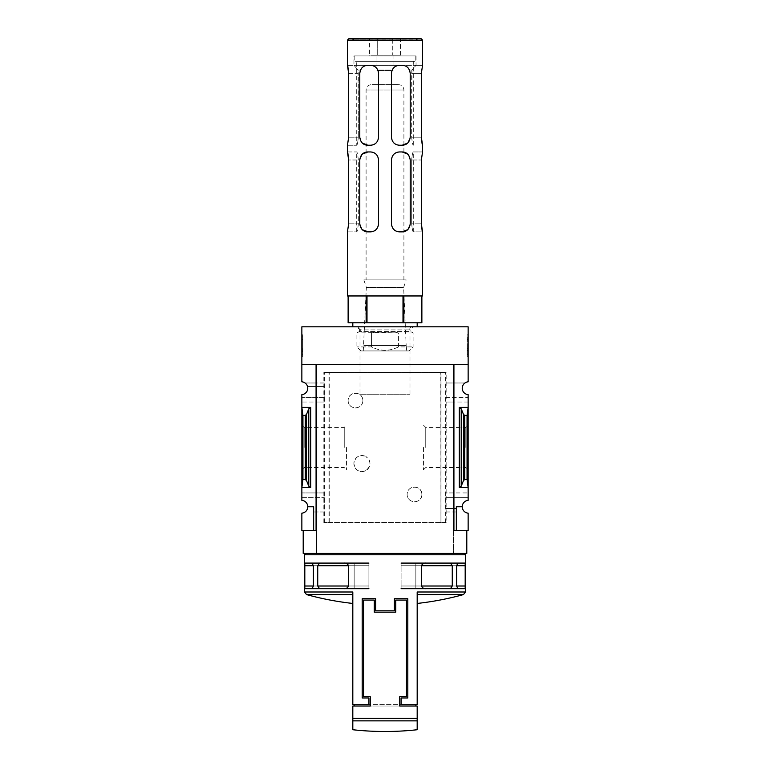 <?xml version="1.0" encoding="UTF-8"?>
<svg xmlns="http://www.w3.org/2000/svg" width="770" height="770" viewBox="0 0 770 770"><rect width="100%" height="100%" fill="white"/><g stroke="black" fill="none" stroke-linecap="round" stroke-linejoin="round"><path stroke-width="0.58" stroke-dasharray="3.85 2.89" d="M362.872 400.554C362.901 410.237 347.915 410.083 348.127 400.573C347.886 391.035 362.901 390.852 362.872 400.554A7.373 7.373 0 0 0 355.499 393.181A7.373 7.373 0 0 0 348.127 400.554A7.373 7.373 0 0 0 355.499 407.927A7.373 7.373 0 0 0 362.872 400.554M421.873 494.417C422.095 503.946 407.109 504.109 407.128 494.427C407.089 484.744 422.104 484.888 421.873 494.417A7.373 7.373 0 0 0 414.501 487.044A7.373 7.373 0 0 0 407.128 494.417A7.373 7.373 0 0 0 414.501 501.799A7.373 7.373 0 0 0 421.873 494.417M446.148 522.58L323.852 522.58L329.233 522.58L329.05 372.391L446.148 372.391L446.148 522.58L441.037 522.58L441.037 372.391M329.05 522.58L440.95 522.58L440.95 372.391M365.808 470.634C359.272 472.809 355.297 470.47 353.892 463.598C355.288 456.697 359.263 454.339 365.808 456.523A8.046 8.046 0 0 0 353.892 463.579A8.046 8.046 0 0 0 365.808 470.634C371.284 465.937 371.284 461.24 365.808 456.523A8.046 8.046 0 0 1 365.808 470.634M329.233 522.58L329.233 372.391L323.852 372.391L446.148 372.391M440.95 522.58L440.767 372.391M445.753 397.339L468.141 397.339L468.141 394.635A6.439 6.439 0 0 1 464.926 382.988L445.984 382.988L445.984 402.027L445.984 382.988M445.811 382.988L464.926 382.988A6.439 6.439 0 0 1 468.141 381.805L468.141 364.345L453.925 364.345L453.925 402.027L445.984 402.027M324.016 402.027L316.075 402.027L316.075 530.626L301.859 530.626L301.859 513.176A6.439 6.439 0 0 0 307.759 506.756L313.659 506.756L313.659 530.626L313.659 506.756L307.759 506.756A6.439 6.439 0 0 0 301.859 500.346L301.859 497.641L324.247 497.641L301.859 497.641L301.859 402.027L316.075 402.027L316.075 382.988L305.074 382.988A6.439 6.439 0 0 1 301.859 394.635L301.859 402.027L324.189 402.027L324.016 382.988L316.075 382.988L316.075 364.345L316.075 530.626L316.075 364.345L301.859 364.345L301.859 326.807L468.141 326.807L468.141 364.345L453.925 364.345L453.386 553.418L466.793 553.418M324.016 382.988L305.074 382.988A6.439 6.439 0 0 0 301.859 381.805L301.859 364.345L316.075 364.345L301.859 364.345M324.189 382.988L324.189 386.473L307.519 386.473L324.247 386.473L324.247 397.339L301.859 397.339L324.189 397.339L324.189 402.027M467.063 479.594L464.733 479.594L463.53 480.49L461.22 486.149L459.286 487.583L468.141 487.583L468.141 407.397L467.063 415.386L467.063 479.594L468.141 487.583L468.141 497.641L445.811 497.641L445.811 492.944L468.141 492.944L453.925 492.944L453.925 402.027L468.141 402.027L468.141 397.339L445.811 397.339M459.286 487.583L459.286 407.397L468.141 407.397L468.141 402.027L445.811 402.027M445.984 511.983L453.925 511.983L453.925 492.944L445.984 492.944L445.984 511.983L445.811 497.641M324.247 497.641L324.189 511.983L313.659 511.983L313.659 506.756L307.759 506.756M324.016 511.983L324.016 492.944L301.859 492.944L324.189 492.944L324.189 497.641M445.811 511.983L456.341 511.983L456.341 530.626L453.925 530.626L453.925 511.983L456.341 511.983L456.341 508.498L445.811 508.498M456.341 530.626L456.341 506.756L456.341 530.626L468.141 530.626L468.141 513.176A6.439 6.439 0 0 1 462.241 506.756L456.341 506.756L462.241 506.756L456.341 506.756L456.341 508.498L445.753 508.498M324.189 511.983L313.659 511.983L313.659 530.626M462.241 506.756A6.439 6.439 0 0 1 468.141 500.346L468.141 497.641L445.753 497.641M302.937 479.594L305.267 479.594L306.47 480.49L308.78 486.149L310.714 487.583L301.859 487.583L302.937 479.594L302.937 415.386L301.859 407.397L310.714 407.397L308.78 408.832L306.47 414.491L305.267 415.386L302.937 415.386M301.859 447.486L301.859 469.835L301.859 447.486M468.141 447.486L468.141 469.835L468.141 447.486M465.455 554.766L304.545 554.766M304.545 591.995L352.814 591.995L352.814 704.685L417.186 704.685L417.186 591.995L417.186 603.449L417.186 591.995L465.455 591.995M313.207 586.009L313.207 565.757L311.908 563.082L304.785 563.082L304.785 588.694L311.908 588.694L313.207 586.009L354.161 586.009L354.161 563.082L354.161 588.694L354.161 563.082L354.161 588.694L354.161 586.009L304.622 586.009M426.32 563.082C424.135 562.88 422.518 563.775 421.469 565.757L421.469 586.009C422.509 587.991 424.126 588.886 426.32 588.694L450.46 588.694L452.298 586.009L452.298 565.757L450.46 563.082L401.093 563.082L401.093 565.757L401.093 563.082L465.186 563.082M458.092 563.082L456.793 565.757L456.793 586.009L458.092 588.694L465.215 588.694L465.215 563.082L458.092 563.082M348.531 586.009L348.531 565.757C347.482 563.775 345.865 562.88 343.68 563.082L319.54 563.082L317.702 565.757L317.702 586.009L319.54 588.694L343.68 588.694C345.874 588.886 347.491 587.991 348.531 586.009L368.907 586.009L368.907 563.082L343.68 563.082M417.186 706.023L352.814 706.023L352.814 720.864L417.186 720.864L417.186 706.023M354.161 706.023L354.161 704.685L415.839 704.685L415.839 706.023L354.161 706.023L370.245 706.023L370.245 696.638L363.546 696.638L363.546 600.09L374.268 600.09L374.268 612.16L395.732 612.16L395.732 600.09L406.454 600.09L406.454 696.638L399.755 696.638L399.755 706.023L415.839 706.023M453.386 364.345L316.614 364.345L316.614 530.626L303.207 530.626L316.075 530.626M301.859 334.844L301.859 356.308L301.859 334.844L302.803 334.844L301.859 334.844M323.852 522.58L323.852 372.391M316.614 530.626L316.614 553.418L316.614 530.626L316.614 553.418L453.386 553.418L453.386 530.626L466.793 530.626L453.386 530.626M468.141 364.345L453.925 364.345L453.925 530.626M467.063 415.386L464.733 415.386L463.53 414.491L461.22 408.832L459.286 407.397M468.141 334.844L468.141 356.308L468.141 334.844L467.197 334.844L467.197 356.308L467.197 334.844L468.141 334.844M303.207 553.418L316.614 553.418M305.882 553.418L464.118 553.418L305.882 553.418M356.905 326.807L413.095 326.807L356.905 326.807L360.014 329.916L409.986 329.916L360.014 329.916L360.014 394.24L409.986 394.24L360.014 394.24M346.548 447.486L346.548 469.835L346.548 447.486M344.248 447.486L344.248 427.437L344.248 447.486M304.16 447.486L304.16 427.437L304.16 447.486M465.84 447.486L465.84 427.437L465.84 447.486M425.752 447.486L425.752 427.437L425.752 447.486M423.452 447.486L423.452 469.835L423.452 447.486M468.141 356.308L467.197 356.308L468.141 356.308M468.141 348.608L468.141 354.296L467.197 354.296L467.197 339.541L467.197 354.296L468.141 354.296L468.141 339.541L467.197 339.541L467.197 336.856L467.197 339.541L468.141 339.541L468.141 336.856L467.197 336.856L468.141 336.856L468.141 339.541L467.197 339.541L468.141 339.541L468.141 350.504L467.197 350.504L467.197 348.608L467.197 350.504L468.141 350.504L468.141 348.608L467.197 348.608M302.803 356.308L301.859 356.308L302.803 356.308L302.803 334.844L302.803 356.308M302.803 339.965L301.859 339.541L302.803 339.541L302.803 336.856L302.803 339.541L301.859 339.541L301.859 354.296L302.803 354.296L302.803 339.965L301.859 339.965M301.859 349.734L302.803 349.734L302.803 354.296L301.859 354.296L301.859 339.541M302.803 350.273L301.859 350.273M302.803 349.734L302.803 351.611L301.859 351.611L302.803 351.611L302.803 349.503L301.859 349.503M302.803 339.541L302.803 349.503M302.803 336.856L301.859 336.856L302.803 336.856M415.839 704.685L401.093 704.685L401.093 697.976L407.792 697.976L407.792 598.742L394.384 598.742L394.384 610.812L375.616 610.812L375.616 598.742L362.208 598.742L362.208 697.976L368.907 697.976L368.907 704.685L354.161 704.685M457.919 588.694L401.093 588.694L401.093 565.757L401.093 588.694L401.093 565.757L401.093 588.694L426.32 588.694M465.378 586.009L415.839 586.009L415.839 563.082L415.839 588.694L415.839 563.082L415.839 588.694L415.839 586.009L456.793 586.009M401.093 563.082L401.093 565.757L401.093 563.082L450.431 563.082M401.093 588.694L450.431 588.694M319.569 563.082L368.907 563.082L368.907 565.757L368.907 563.082L304.814 563.082M368.907 563.082L368.907 588.694L368.907 565.757L368.907 588.694L343.68 588.694M319.569 588.694L312.081 588.694M368.907 588.694L368.907 586.009L317.702 586.009M398.446 346.914C389.466 351.38 380.505 351.38 371.554 346.914L356.905 346.914L371.554 346.914C380.534 351.38 389.495 351.38 398.446 346.914L413.095 346.914L398.446 346.914L398.446 332.967L413.095 332.967L398.446 332.967L398.446 346.914M409.072 350.937L360.928 350.937L409.072 350.937L413.095 346.914L413.095 332.967L410.66 331.562L359.34 331.562L410.66 331.562C409.034 329.194 409.592 327.606 412.354 326.807L357.646 326.807L412.354 326.807M371.554 332.967L371.554 346.914L371.554 332.967L356.905 332.967L395.222 332.168L374.778 332.168L371.554 332.967M398.446 332.967L395.222 332.168L398.446 332.967M354.161 38.5L352.814 40.04L417.186 40.04L352.814 40.04L351.274 38.5L418.726 38.5L417.186 40.04L352.814 39.838L417.186 39.838L415.839 38.5L354.161 38.5L415.839 38.5M421.354 137.195L411.69 137.195L411.69 73.362L411.931 70.08L416.012 65.315L402.161 65.315L416.041 65.315L411.931 70.08L409.505 70.08L411.931 70.08L411.69 137.195C412.123 142.084 412.643 144.77 413.259 145.241L413.259 145.241C412.643 144.77 412.123 142.084 411.69 137.195L421.354 137.195L421.354 73.362L422.547 65.315L416.012 65.315L422.518 65.315M353.959 55.931L416.041 55.931L353.959 55.931L353.959 65.315L402.161 65.315L353.959 65.315M356.703 61.292L413.298 61.292L356.703 61.292L356.741 145.241C357.357 144.77 357.877 142.084 358.31 137.195C357.877 142.084 357.357 144.77 356.741 145.241L356.703 145.241M348.646 73.362L358.31 73.362L358.31 137.195L358.069 70.08L360.495 70.08L358.069 70.08L358.31 73.362L348.646 73.362L348.646 137.195L358.31 137.195L348.646 137.195L347.453 145.241L356.741 145.241L347.482 145.241M367.839 145.241C363.267 145.174 360.581 142.488 359.792 137.195C360.476 142.325 363.161 145.01 367.839 145.241L370.514 145.241C375.279 144.876 377.964 142.19 378.561 137.195L378.561 73.362L378.561 137.195C377.858 142.277 375.183 144.952 370.514 145.241L367.839 145.241L370.514 145.241C375.173 144.962 377.849 142.286 378.561 137.195L378.561 73.362L377.858 70.08L378.561 73.362C377.964 68.376 375.288 65.691 370.514 65.315L367.839 65.315C363.777 65.902 361.332 67.491 360.495 70.08C361.332 67.491 363.777 65.902 367.839 65.315C363.171 65.527 360.495 68.212 359.792 73.362L360.495 70.08L359.792 73.362L359.792 137.195L362.4 143.124M407.6 143.124L410.208 137.195L410.208 73.362L409.505 70.08L410.208 73.362C409.525 68.232 406.839 65.546 402.161 65.315L399.486 65.315C396.127 65.469 393.682 67.057 392.142 70.08C393.663 67.067 396.117 65.479 399.486 65.315C394.721 65.691 392.036 68.366 391.439 73.362L392.142 70.08L377.858 70.08L392.142 70.08L391.439 73.362L391.439 137.195C392.142 142.277 394.817 144.952 399.486 145.241L402.161 145.241L399.486 145.241C394.827 144.962 392.151 142.286 391.439 137.195C392.036 142.18 394.712 144.866 399.486 145.241L402.161 145.241C406.829 145.03 409.505 142.344 410.208 137.195C409.419 142.498 406.733 145.174 402.161 145.241M410.208 73.362L410.208 137.195L410.208 73.362M391.439 73.362L391.439 137.195L391.439 73.362M359.792 73.362L359.792 137.195L359.792 73.362M402.999 322.784L385 322.784L412.874 322.784L402.999 322.784L402.999 295.959L403.865 295.959L403.865 322.784M421.873 295.959L403.865 295.959L421.873 295.959L421.873 322.784L348.127 322.784L348.127 295.959L366.135 295.959L366.135 322.784M357.126 322.784L385 322.784L357.126 322.784M403.865 295.959L366.135 295.959L367.001 295.959L367.001 322.784M422.518 151.94L413.259 151.94C412.643 152.412 412.123 155.097 411.69 159.987C412.123 155.097 412.643 152.412 413.259 151.94L422.547 151.94L421.354 159.987L421.354 223.82L411.69 223.82C412.123 228.709 412.643 231.395 413.259 231.866L422.518 231.866L413.259 231.866C412.643 231.395 412.123 228.709 411.69 223.82L421.354 223.82M347.453 295.959L422.547 295.959M347.453 151.94L356.741 151.94C357.357 152.412 357.877 155.097 358.31 159.987L358.31 223.82C357.877 228.709 357.357 231.395 356.741 231.866C357.357 231.395 357.877 228.709 358.31 223.82L358.31 159.987C357.877 155.097 357.357 152.412 356.741 151.94L347.482 151.94M347.482 231.866L356.741 231.866L347.453 231.866L348.646 223.82L358.31 223.82L348.646 223.82L348.646 159.987L358.31 159.987L348.646 159.987M347.453 65.315L353.988 65.315L358.069 70.08L353.988 65.315L347.482 65.315M362.4 154.058L359.792 159.987C360.581 154.683 363.267 152.008 367.839 151.94C363.171 152.152 360.495 154.837 359.792 159.987L359.792 223.82C360.476 228.95 363.161 231.635 367.839 231.866C363.267 231.799 360.581 229.113 359.792 223.82L362.4 229.749M367.839 151.94L370.514 151.94C375.183 152.229 377.858 154.905 378.561 159.987L378.561 223.82L378.561 159.987C377.964 155.001 375.288 152.316 370.514 151.94C375.173 152.219 377.849 154.895 378.561 159.987L378.561 223.82C377.849 228.911 375.173 231.587 370.514 231.866L367.839 231.866L370.514 231.866C375.279 231.501 377.964 228.815 378.561 223.82C377.858 228.902 375.183 231.577 370.514 231.866L367.839 231.866M402.161 151.94L399.486 151.94L402.161 151.94C406.733 152.008 409.419 154.693 410.208 159.987C409.525 154.857 406.839 152.171 402.161 151.94L399.486 151.94C394.827 152.219 392.151 154.895 391.439 159.987C392.142 154.905 394.817 152.229 399.486 151.94C394.721 152.316 392.036 154.991 391.439 159.987L391.439 223.82C392.036 228.805 394.712 231.491 399.486 231.866C394.827 231.587 392.151 228.911 391.439 223.82C392.142 228.902 394.817 231.577 399.486 231.866L402.161 231.866C406.829 231.655 409.505 228.969 410.208 223.82C409.419 229.123 406.733 231.799 402.161 231.866M407.6 229.749L410.208 223.82L410.208 159.987L410.208 223.82L410.208 159.987L407.6 154.058M402.161 65.315C406.223 65.902 408.668 67.491 409.505 70.08C408.668 67.491 406.223 65.902 402.161 65.315M370.514 65.315C373.873 65.469 376.318 67.057 377.858 70.08C376.338 67.067 373.883 65.479 370.514 65.315M406.733 350.937L363.267 350.937L406.733 350.937L406.185 345.576L363.815 345.576L406.185 345.576L403.644 287.383L366.356 287.383L403.644 287.383L406.185 279.866L363.815 279.866L406.185 279.866M417.186 326.807L352.814 326.807L417.186 326.807M366.135 295.959L348.127 295.959M367.001 295.959L402.999 295.959M349.06 38.5L420.94 38.5M411.69 159.987L411.69 223.82L411.69 159.987L421.354 159.987L411.69 159.987M359.792 159.987L359.792 223.82L359.792 159.987M391.439 159.987L391.439 223.82L391.439 159.987M366.097 279.866L403.904 279.866L366.097 279.866L366.097 89.994C366.414 86.731 368.195 84.95 371.458 84.633L398.542 84.633L371.458 84.633M415.174 55.931L354.826 55.931L415.174 55.931L415.174 61.292L354.826 61.292L415.174 61.292M369.513 38.5L377.262 38.5L369.513 38.5L369.513 55.132L377.262 55.132L369.513 55.132M392.739 38.5L377.262 38.5L400.487 38.5L392.739 38.5L392.739 55.132L377.262 55.132L400.487 55.132L392.739 55.132L392.739 38.5M376.954 55.132L393.047 55.132L376.954 55.132L376.954 70.686L393.047 70.686L376.954 70.686M377.262 55.132L377.262 38.5L377.262 55.132M400.487 55.132L400.487 38.5M393.047 55.132L393.047 70.686M374.778 332.168L395.222 332.168L374.778 332.168M328.963 522.58L328.963 372.391M310.714 487.583L310.714 407.397M417.186 718.285L352.814 718.285M305.267 479.594L305.267 415.386M464.733 479.594L464.733 415.386M302.803 348.81L301.859 348.81M461.22 486.149L461.22 408.832M463.53 480.49L463.53 414.491M308.78 486.149L308.78 408.832M306.47 480.49L306.47 414.491M352.814 594.575L306.508 594.575M463.492 594.575L417.186 594.575M452.298 565.757L421.469 565.757M452.298 586.009L421.469 586.009M465.378 565.757L456.793 565.757M415.839 565.757L456.6 565.757L415.839 565.757M415.839 586.009L456.6 586.009L415.839 586.009M401.093 565.757L421.373 565.757L401.093 565.757M401.093 586.009L421.373 586.009L401.093 586.009M317.702 565.757L348.531 565.757M304.622 565.757L313.207 565.757M354.161 586.009L313.4 586.009L354.161 586.009M354.161 565.757L313.4 565.757L354.161 565.757M368.907 586.009L348.627 586.009L368.907 586.009M368.907 565.757L348.627 565.757L368.907 565.757M445.657 522.58L445.657 372.391M324.343 522.58L324.343 372.391M347.453 40.107L422.547 40.107M411.69 73.362L421.354 73.362L411.69 73.362M366.097 89.994L403.904 89.994L366.097 89.994M301.859 469.835L304.16 467.534L344.248 467.534L346.548 469.835M301.859 425.146L304.16 427.437L344.248 427.437L346.548 425.146M423.452 469.835L425.752 467.534L465.84 467.534L468.141 469.835M423.452 425.146L425.752 427.437L465.84 427.437L468.141 425.146M409.986 394.24L409.986 329.916L413.095 326.807M360.928 350.937L356.905 346.914L356.905 332.967L359.34 331.562M416.041 55.931L416.041 65.315M413.298 145.241L413.298 61.292M363.267 350.937L366.356 287.383L363.815 279.866M360.293 329.916L357.646 326.807M356.703 231.866L356.703 151.94M413.298 231.866L413.298 151.94M403.904 279.866L403.904 89.994C403.586 86.731 401.805 84.95 398.542 84.633M354.826 55.931L354.826 61.292"/><path stroke-width="1.16" d="M453.386 530.626L453.386 364.345L453.386 530.626L453.925 530.626L453.925 364.345L468.141 364.345L468.141 326.807L301.859 326.807L301.859 381.805A6.439 6.439 0 0 1 307.759 388.215A6.439 6.439 0 0 1 301.859 394.635L301.859 500.346A6.439 6.439 0 0 1 307.759 506.756L313.659 506.756L313.659 530.626L316.614 530.626M468.141 364.345L468.141 381.805A6.439 6.439 0 0 0 462.241 388.215A6.439 6.439 0 0 0 468.141 394.635L468.141 500.346A6.439 6.439 0 0 0 462.241 506.756A6.439 6.439 0 0 0 468.141 513.176L468.141 530.626L456.341 530.626L456.341 506.756L462.241 506.756M313.659 530.626L301.859 530.626L301.859 513.176A6.439 6.439 0 0 0 307.759 506.756M304.545 554.766L465.455 554.766L465.455 591.995L417.186 591.995L417.186 704.685L401.093 704.685L401.093 697.976L407.792 697.976L407.792 598.742L394.384 598.742L394.384 610.812L375.616 610.812L375.616 598.742L362.208 598.742L362.208 697.976L368.907 697.976L368.907 704.685L352.814 704.685L352.814 591.995L304.545 591.995L304.545 554.766L305.882 553.418M317.731 586.009L319.569 588.694L343.757 588.694C345.951 588.886 347.568 587.991 348.627 586.009L317.731 586.009L317.731 565.757L319.569 563.082L304.814 563.082L304.814 588.694L312.081 588.694L313.4 586.009L313.4 565.757L311.908 563.082M348.627 586.009L348.627 565.757C347.578 563.775 345.951 562.88 343.757 563.082L319.569 563.082M421.373 586.009L452.269 586.009L450.431 588.694L426.243 588.694C424.049 588.886 422.432 587.991 421.373 586.009L421.373 565.757C422.422 563.775 424.049 562.88 426.243 563.082L465.186 563.082L465.186 588.694L457.919 588.694L456.6 586.009L456.6 565.757L457.919 563.082L465.215 563.082M450.431 563.082L452.269 565.757L452.269 586.009M354.161 706.023L354.161 704.685M415.839 704.685L415.839 706.023M395.732 612.16L395.732 600.09L406.454 600.09L406.454 696.638L399.755 696.638L399.755 706.023L417.186 706.023L417.186 729.739L417.186 720.864L352.814 720.864L352.814 729.739L352.814 706.023L370.245 706.023L370.245 696.638L363.546 696.638L363.546 600.09L374.268 600.09L374.268 612.16L395.732 612.16M310.714 407.397L301.859 407.397L302.937 415.386L305.267 415.386L306.47 414.491L308.78 408.832L310.714 407.397L310.714 487.583L301.859 487.583L302.937 479.594L302.937 415.386M310.714 487.583L308.78 486.149L306.47 480.49L305.267 479.594L302.937 479.594M316.075 530.626L316.075 364.345L301.859 364.345M453.925 530.626L456.341 530.626M461.22 486.149L463.53 480.49L464.733 479.594L467.063 479.594L468.141 487.583L459.286 487.583L461.22 486.149L461.22 408.832L459.286 407.397L468.141 407.397L467.063 415.386L464.733 415.386L463.53 414.491L461.22 408.832M467.063 479.594L467.063 415.386M466.793 530.626L466.793 553.418L303.207 553.418L303.207 530.626M453.386 364.345L316.614 364.345L316.614 553.418M401.093 563.082L426.243 563.082M401.093 588.694L426.243 588.694M450.431 588.694L465.215 588.694M465.186 588.694L458.092 588.694M368.907 563.082L343.757 563.082M368.907 588.694L343.757 588.694M319.569 588.694L304.785 588.694M312.081 563.082L304.785 563.082M304.814 588.694L311.908 588.694M418.726 38.5L351.274 38.5M362.4 143.124L367.839 145.241C363.171 145.03 360.495 142.344 359.792 137.195L359.792 73.362C360.476 68.232 363.161 65.546 367.839 65.315L370.514 65.315C375.279 65.691 377.964 68.366 378.561 73.362L378.561 137.195C377.964 142.18 375.288 144.866 370.514 145.241L367.839 145.241M402.161 145.241L399.486 145.241C394.721 144.876 392.036 142.19 391.439 137.195L391.439 73.362C392.036 68.376 394.712 65.691 399.486 65.315L402.161 65.315C406.829 65.527 409.505 68.212 410.208 73.362L410.208 137.195C409.525 142.325 406.839 145.01 402.161 145.241L407.6 143.124M421.873 322.784L421.873 295.959L421.873 322.784L366.135 322.784L366.135 295.959M348.127 322.784L348.127 295.959L348.127 322.784L366.135 322.784M367.001 295.959L367.001 322.784M422.547 40.107L347.453 40.107L349.06 38.5L420.94 38.5L422.547 40.107L422.547 65.315L421.354 73.362L421.354 137.195L422.143 144.106M421.354 137.195L422.547 145.241L422.547 151.94L421.354 159.987L421.354 223.82L422.143 230.731M421.354 223.82L422.547 231.866L422.547 295.959L347.453 295.959L347.453 231.866L348.646 223.82L348.646 159.987L347.857 153.076M347.453 40.107L347.453 65.315L348.646 73.362L348.646 137.195L347.482 145.241L347.453 151.94L348.646 159.987M348.646 73.362L347.857 66.451M362.4 229.749L367.839 231.866C363.171 231.655 360.495 228.969 359.792 223.82L359.792 159.987C360.476 154.857 363.161 152.171 367.839 151.94L362.4 154.058M367.839 231.866L370.514 231.866C375.288 231.491 377.964 228.805 378.561 223.82L378.561 159.987C377.964 154.991 375.279 152.316 370.514 151.94L367.839 151.94M402.161 231.866L399.486 231.866C394.721 231.501 392.036 228.815 391.439 223.82L391.439 159.987C392.036 155.001 394.712 152.316 399.486 151.94L402.161 151.94C406.829 152.152 409.505 154.837 410.208 159.987L410.208 223.82C409.525 228.95 406.839 231.635 402.161 231.866L407.6 229.749M417.186 322.784L417.186 326.807M403.865 295.959L403.865 322.784M402.999 295.959L402.999 322.784M407.6 154.058L402.161 151.94M352.814 718.285L417.186 718.285M305.267 479.594L305.267 415.386M459.286 487.583L459.286 407.397M464.733 479.594L464.733 415.386M463.53 480.49L463.53 414.491M308.78 486.149L308.78 408.832M306.47 480.49L306.47 414.491M304.545 591.995L306.508 594.575L352.814 594.575M417.186 594.575L463.492 594.575L465.455 591.995M456.6 565.757L465.359 565.757M456.6 586.009L465.359 586.009M421.373 565.757L452.269 565.757M313.4 586.009L304.641 586.009M313.4 565.757L304.641 565.757M348.627 565.757L317.731 565.757M306.508 594.575A295.006 295.006 0 0 0 352.814 603.449M417.186 603.449A295.006 295.006 0 0 0 463.492 594.575M464.118 553.418L465.455 554.766M352.814 729.739A295.006 295.006 0 0 0 417.186 729.739M359.34 331.562L360.293 329.916M352.814 322.784L352.814 326.807"/></g></svg>
